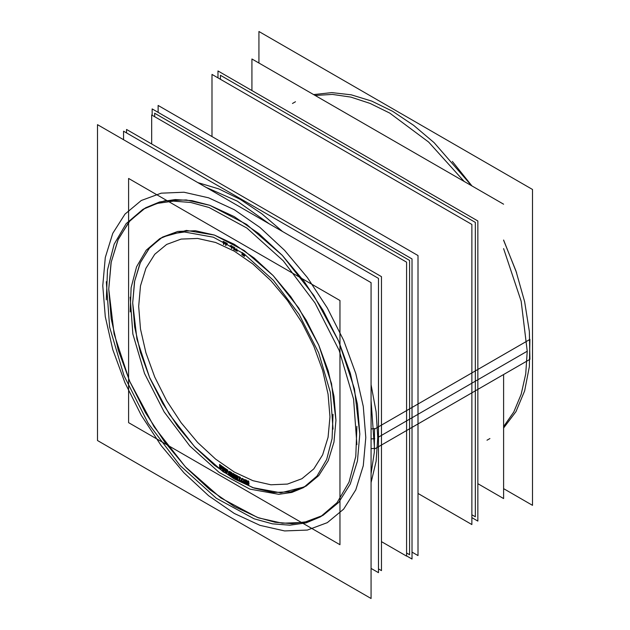 <?xml version="1.0" encoding="UTF-8"?>
<svg xmlns="http://www.w3.org/2000/svg" width="630" height="630" viewBox="0 0 630 630"><rect width="100%" height="100%" fill="white"/><g stroke="black" fill="none" stroke-linecap="round" stroke-linejoin="round"><path stroke-width="0.94" d="M162.438 237.124L186.393 230.446L214.468 235.053L244.259 250.559L273.184 275.633L298.77 308.101L318.796 345.185L331.545 383.678L335.924 420.265L333.971 442.032L328.191 460.711L318.796 475.579L306.156 486.061M304.802 486.817L280.728 492.786L252.725 487.636L223.154 471.799L194.528 446.623L169.273 414.241L149.53 377.394L136.978 339.208L132.67 302.92L134.529 281.642L140.049 263.285L149.011 248.535L161.107 237.927M223.989 242.101L225.272 242.692L223.989 242.101M224.13 243.818L224.052 242.897L224.13 243.818M227.288 244.046L227.312 243.629M226.312 244.842L226.257 243.999L226.312 244.842M220.256 466.231L220.224 464.814L220.256 466.231M220.642 466.019L220.272 466.98L220.642 466.019M221.398 466.995L221.311 465.617L221.398 466.995M221.87 466.539L221.453 467.854L221.87 466.539M222.272 466.405L221.579 468.594L222.272 466.405L222.461 470.193M220.39 467.72L220.697 466.909L220.39 467.72M223.052 468.216L222.989 466.838L223.052 468.216M223.422 468.051L223.091 469.027L223.422 468.051M224.201 468.948L224.075 467.602L224.201 468.948M224.65 468.499L224.28 469.862L224.65 468.499M224.414 470.602L225.044 468.381L224.414 470.602M223.225 469.775L223.5 468.956L223.225 469.775M225.855 470.114L225.761 468.767L225.855 470.114M226.217 470.004L225.918 470.98L226.217 470.004M227.005 470.815L226.855 469.5L227.005 470.815M227.446 470.374L227.107 471.776L227.446 470.374M227.265 472.531L227.847 470.161L227.265 472.531M226.075 471.736L226.312 470.917L226.075 471.736M229.69 471.327L230.808 472.736L230.123 471.626M229.155 471.933L229.123 472.791L229.155 471.933M230.044 473.957L229.596 473.681M230.423 473.028L230.037 472.784L230.423 473.028M230.769 473.721L229.249 472.76M232.58 475.863L232.903 475.099L232.58 475.863M231.486 475.209L231.493 474.713L231.486 475.209M232.273 474.981L231.682 472.571L232.273 474.981M233.163 473.484L233.021 473.855L233.163 473.484M232.927 474.099L232.383 475.453L232.927 474.099M233.62 473.736L233.651 477.414M235.329 476.296L234.47 474.225L235.329 476.296M236.03 477.863L236.03 477.075L236.03 477.863M236.022 476.642L236.022 475.894L236.022 476.642M234.336 476.902L234.328 475.713L234.336 476.902M237.723 478.997L237.912 478.383M237.612 475.957L236.415 475.311L237.612 475.957M239.88 479.918L239.786 477.823L239.88 479.918M240.542 477.493L238.652 476.516L240.542 477.493M241.747 478.564L241.369 478.745M242.369 478.39L242.818 478.627M242.826 478.603L242.385 478.39L242.826 478.603M243.29 479.005L243.503 479.343L243.29 479.005M241.952 479.131L242.022 480.044L241.952 479.131M243.007 481.107L242.558 480.895L243.007 481.107M245.109 479.658L245.873 480.564L244.684 479.493M245.598 482.604L245.109 482.438L245.401 482.8M244.322 479.713L243.708 479.855M248 483.69L248.157 482.966L248 483.69M246.921 483.241L246.873 482.824L246.921 483.241M247.543 482.659L246.747 480.383L247.543 482.659M248.992 484.108L248.669 481.194L248.992 484.108M232.1 246.661L232.084 246.078L232.596 246.928L232.1 246.661M232.596 246.944L232.068 246.669M232.131 247.85L232.116 247.125L232.131 247.85M231.052 245.48L230.611 245.85L231.052 245.48M235.825 249.677L236.785 249.275L235.825 249.677M237.211 250.512L235.88 249.716L237.211 250.512M236.494 248.976L235.423 249.433L236.494 248.976M234.518 248.031L234.518 247.527L235.006 248.314L234.518 248.031M234.518 249.204L234.518 248.496L234.518 249.204M233.423 246.865L233.021 247.173L233.423 246.865M243.771 255.079L244.196 254.307L243.771 255.079M242.684 254.331L242.723 253.795L242.684 254.331M243.526 254.276L243.353 253.362L243.526 254.276M244.023 253.843L243.597 254.662L244.023 253.843M244.763 255.764L244.873 254.465L244.763 255.764M227.02 243.597L226.186 242.834L227.02 243.597M230.958 246.039L231.383 245.692L230.958 246.039L231.399 246.275L230.958 246.039M233.376 247.369L233.769 247.07L233.376 247.369L233.825 247.629L233.376 247.369M237.266 476.571L237.581 477.123L236.746 476.666L237.541 477.367M237.912 478.422L237.463 476.374M236.778 477.918L237.612 478.375L236.778 477.918M244.306 480.241L244.393 481.17L244.306 480.241M245.338 482.186L244.944 482.005L245.338 482.186M323.064 515.348L338.68 502.394L350.28 484.029L357.423 460.963L359.832 434.07L354.43 388.875L338.68 341.326L313.937 295.517L282.342 255.402L246.606 224.438L209.806 205.278L192 200.686L175.116 199.584L159.516 201.986L145.53 207.837M144.191 208.632L129.126 221.713L117.952 239.967L111.077 262.71L108.754 289.115L114.093 334.01L129.654 381.252L154.106 426.825L185.377 466.854L220.807 497.928L257.386 517.411L275.129 522.246L292.005 523.648L307.637 521.585L321.709 516.104M418.036 493.463L471.838 524.53L471.838 224.445L211.964 74.411L211.964 136.537M471.838 517.624L477.816 521.081L477.816 220.996L217.941 70.954L217.941 77.86M412.059 552.14L418.036 555.589L418.036 255.512L158.161 105.47L158.161 112.376M152.184 108.919L152.184 115.251L152.184 108.919L412.059 258.962L412.059 559.046L406.586 555.88L412.059 559.046L412.059 258.962L412.059 559.046L406.586 555.88L412.059 559.046L412.059 258.962L412.059 559.046L406.586 555.88L412.059 559.046L412.059 258.962L152.184 108.919L152.184 115.251L152.184 108.919L412.059 258.962L152.184 108.919L152.184 115.251L152.184 108.919L412.059 258.962L152.184 108.919M339.987 300.51L339.987 544.722L128.607 422.675L128.607 178.471L128.607 422.675L339.987 544.722L128.607 422.675L128.607 178.471L128.607 422.675L339.987 544.722L128.607 422.675L128.607 178.471L128.607 422.675L339.987 544.722L128.607 422.675L128.607 178.471L339.987 300.51L339.987 544.722L339.987 300.51L128.607 178.471L339.987 300.51L339.987 544.722L339.987 300.51L128.607 178.471L339.987 300.51L339.987 544.722L339.987 300.51L128.607 178.471L339.987 300.51M130.182 311.96L131.111 287.682L136.537 266.781L146.231 250.197L159.744 238.683L171.391 233.848L184.409 231.974L213.35 237.163L243.952 253.795L273.428 280.342L299.116 314.401L318.67 352.887L330.333 392.301L333.034 429.077M333.034 414.335L332.105 438.614L326.671 459.514L316.984 476.091L303.463 487.612L291.824 492.44L278.807 494.322L249.866 489.124L219.264 472.5L189.787 445.953L164.099 411.894L144.538 373.409L132.883 333.995L130.182 297.218M223.225 241.361L223.477 244.385M223.13 241.345L224.493 241.975M223.626 242.802L223.524 241.503M225.272 243.109L223.201 242.148M223.225 242.511L225.304 243.479M223.768 244.527L223.579 242.219M226.721 244.227L227.296 244.03M225.438 243.597L227.123 244.424M225.942 245.542L225.8 243.322M225.461 242.463L225.642 245.401M227.147 244.086L225.414 243.235M226.91 243.211L227.028 243.676M225.839 243.905L225.761 242.613M230.982 245.44L229.958 246.283M231.714 247.354L231.682 245.842M231.745 248.543L231.706 246.787M231.407 246.621L231.446 248.377M229.824 246.22L231.809 247.299M230.304 246.472L231.328 245.637M231.801 246.944L230.163 246.046M231.383 245.668L231.415 247.188M233.376 246.834L232.368 247.598M234.124 248.716L234.116 247.283M235.006 248.33L234.486 248.039M234.124 249.889L234.124 248.149M233.825 247.984L233.825 249.716M232.234 247.527L234.218 248.669M232.714 247.795L233.722 247.047M234.218 248.314L232.58 247.369M233.825 247.102L233.825 248.543M237.219 250.984L235.022 249.96M236.746 248.921L234.73 249.795M236.691 249.378L236.848 248.984M235.124 250.031L236.99 249.252M234.628 249.716L237.211 251.268M244.227 253.992L244.03 256.221M243.204 255.623L244.141 253.929M242.518 252.78L243.078 255.536M242.251 254.993L242.448 252.725M242.148 252.52L241.952 254.788M243.298 255.394L242.841 253.008M243.818 253.701L243.038 255.213M244.33 256.426L244.527 254.205M219.862 468.303L220.784 465.822M219.516 464.357L219.61 468.122M219.886 467.673L219.815 464.578M220.65 465.192L219.736 467.562M221.091 468.555L220.878 465.365M221.721 465.972L220.941 468.452M221.067 469.192L222.02 466.192M220.626 465.712L220.815 469.003M222.713 470.366L223.555 467.814M222.713 469.72L222.571 466.586M223.414 467.176L222.571 469.618M223.926 470.563L223.65 467.318M224.477 467.925L223.776 470.468M223.918 471.216L224.776 468.137M223.398 467.704L223.666 471.035M225.564 472.335L226.335 469.712M225.036 468.31L225.312 472.169M225.556 471.681L225.335 468.507M226.178 469.082L225.406 471.579M226.768 472.492L226.406 469.232M227.249 469.791L226.619 472.398M226.776 473.146L227.548 469.988M226.178 469.61L226.524 472.973M230.336 474.784L230.407 473.035M230.084 474.642L230.359 474.335M229.627 474.532L230.092 474.642M228.548 473.437L229.194 474.256M228.477 471.523L228.407 473.28M228.635 471.547L228.462 471.972M229.296 471.555L228.627 471.547M229.918 472.358L230.415 472.973L229.982 472.043M228.706 473.469L228.777 471.712M229.202 473.91L228.721 473.012M232.927 473.91L232.88 476.965M232.045 476.438L233.061 474.02M230.997 472.776L231.919 476.359M231.084 475.886L231.131 472.831M230.848 472.075L230.785 475.713M232.116 476.185L231.163 472.287M232.919 473.343L231.856 476.036M233.171 477.146L233.139 473.469M233.943 477.587L233.927 474.248M235.541 478.02L233.864 473.933M235.321 474.689L235.336 477.965M237.605 476.398L235.313 475.146M235.644 478.548L235.62 474.863M233.722 474.201L235.392 478.343M237.282 478.989L237.73 478.989M235.699 478.131L237.683 479.202M236.006 475.075L236.108 478.808M235.927 475.847L237.667 476.784M236.36 477.359L236.313 475.595M237.691 477.619L235.951 476.682M237.297 477.76L237.62 478.469M235.959 477.036L237.699 477.981M236.392 478.611L236.345 476.792M237.723 478.871L235.982 477.934M240.542 477.926L237.864 476.548M238.975 477.406L240.558 478.225M239.502 480.611L239.345 477.146M239.046 476.989L239.203 480.462M237.88 476.847L239.463 477.666M240.959 480.895L240.691 480.462L240.967 480.887M243.282 481.304L242.802 481.375M243.07 481.737L243.282 481.296M241.511 480.745L241.944 481.312M241.321 480.123L241.518 480.761M241.227 478.745L241.361 480.603M243.117 479.58L242.684 479.013M242.456 479.194L243.109 479.564M241.589 479.139L242.014 478.989M241.66 480.745L241.526 478.887M242.164 481.123L241.621 480.265M242.975 481.123L242.542 480.91M245.598 481.233L245.172 480.265M245.724 482.635L245.55 480.753M244.968 482.785L245.409 482.8M243.692 481.257L244.582 482.604M243.574 479.855L243.739 481.737M243.716 479.847L243.613 480.344M243.912 480.477L244.353 480.076M244.038 481.871L243.865 479.989M245.306 482.194L244.92 482.021M245.353 482.241L244.936 482.415M245.251 480.619L245.424 482.501M244.739 480.257L245.227 480.832M247.992 481.43L248.354 484.698M247.519 484.32L248.133 481.517M246.078 480.659L247.401 484.265M246.574 483.95L246.212 480.682M245.85 479.934L246.283 483.824M247.559 484.037L246.165 480.099M247.905 480.824L247.299 483.934M248.645 484.824L248.22 480.934M258.922 62.976L258.922 31.5L532.484 189.433L532.484 505.315L503.583 488.628M106.312 299.911L107.462 269.923L114.172 244.109L126.142 223.626L142.837 209.396L157.216 203.427L173.297 201.104L190.709 202.482L209.05 207.522L246.85 228.06L283.272 260.859L315 302.935L339.161 350.469L353.564 399.16L356.895 444.583M356.895 426.384L355.753 456.372L349.044 482.186L337.074 502.669L320.379 516.899L305.991 522.869L289.91 525.184L272.507 523.813L254.158 518.774L216.358 498.235L179.944 465.436L148.215 423.36L124.055 375.819L109.651 327.127L106.312 281.712M371.078 282.626L371.078 598.5L97.516 440.567L97.516 124.685L371.078 282.626M374.543 448.41L371.078 448.615M374.48 428.558L371.078 428.967M503.583 428.038L515.986 411.626L524.664 390.947L529.365 366.621L529.94 339.389L374.511 429.124L374.283 452.434L371.078 473.728M313.677 94.587L331.758 92.626L351.264 94.823L371.747 101.115L392.718 111.368L413.682 125.331L434.165 142.679L471.752 185.85M503.583 240.243L515.986 270.971L524.664 301.675L529.365 331.427L529.94 359.328L374.511 449.064L371.078 400.499M205.577 187.071L237.282 201.104L268.994 223.689M409.579 554.739L406.586 553.014L409.579 554.739L409.579 260.403L154.657 113.227L154.657 116.684L154.657 113.227L409.579 260.403L154.657 113.227L154.657 116.684L154.657 113.227L409.579 260.403L154.657 113.227L154.657 116.684L154.657 113.227L409.579 260.403L154.657 113.227L154.657 116.684L154.657 113.227L409.579 260.403L409.579 554.739L406.586 553.014L409.579 554.739L409.579 260.403L409.579 554.739L406.586 553.014L409.579 554.739L409.579 260.403L409.579 554.739L406.586 553.014L409.579 554.739L409.579 260.403L409.579 554.739M123.574 139.734L123.574 131.174L378.496 278.35L378.496 572.686L371.078 568.402M381.481 541.642L406.586 556.14L406.586 262.127L406.586 556.14L381.481 541.642L406.586 556.14L406.586 262.127L406.586 556.14L381.481 541.642L406.586 556.14L406.586 262.127L406.586 556.14L381.481 541.642L406.586 556.14L406.586 262.127L406.586 556.14L381.481 541.642L406.586 556.14L406.586 262.127L406.586 556.14L381.481 541.642L406.586 556.14L406.586 262.127L406.586 556.14L381.481 541.642L406.586 556.14L406.586 262.127L406.586 556.14L381.481 541.642L406.586 556.14L406.586 262.127L406.586 556.14L381.481 541.642L406.586 556.14L406.586 262.127L151.672 114.959L151.672 143.947L151.672 114.959L406.586 262.127L151.672 114.959L151.672 143.947L151.672 114.959L406.586 262.127L151.672 114.959L151.672 143.947L151.672 114.959L406.586 262.127L151.672 114.959L151.672 143.947L151.672 114.959L406.586 262.127L151.672 114.959L151.672 143.947L151.672 114.959L406.586 262.127L151.672 114.959L151.672 143.947L151.672 114.959L406.586 262.127L151.672 114.959L151.672 143.947L151.672 114.959L406.586 262.127L151.672 114.959L151.672 143.947L151.672 114.959L406.586 262.127L151.672 114.959L151.672 143.947M378.496 568.914L381.481 570.638L381.481 276.625L381.481 570.638L378.496 568.914L381.481 570.638L381.481 276.625L381.481 570.638L378.496 568.914L381.481 570.638L381.481 276.625L381.481 570.638L378.496 568.914L381.481 570.638L381.481 276.625L381.481 570.638L378.496 568.914L381.481 570.638L381.481 276.625L381.481 570.638L378.496 568.914L381.481 570.638L381.481 276.625L381.481 570.638L378.496 568.914L381.481 570.638L381.481 276.625L381.481 570.638L378.496 568.914L381.481 570.638L381.481 276.625L381.481 570.638L378.496 568.914L381.481 570.638L381.481 276.625L126.567 129.457L126.567 132.898L126.567 129.457L381.481 276.625L126.567 129.457L126.567 132.898L126.567 129.457L381.481 276.625L126.567 129.457L126.567 132.898L126.567 129.457L381.481 276.625L126.567 129.457L126.567 132.898L126.567 129.457L381.481 276.625L126.567 129.457L126.567 132.898L126.567 129.457L381.481 276.625L126.567 129.457L126.567 132.898L126.567 129.457L381.481 276.625L126.567 129.457L126.567 132.898L126.567 129.457L381.481 276.625L126.567 129.457L126.567 132.898L126.567 129.457L381.481 276.625L126.567 129.457L126.567 132.898M471.838 514.757L475.335 516.773L475.335 222.429L220.429 75.261L220.429 79.293M251.953 58.952L251.953 90.594L251.953 58.952L503.583 204.23L251.953 58.952L251.953 90.594L251.953 58.952L503.583 204.23L251.953 58.952L251.953 90.594L251.953 58.952L503.583 204.23L251.953 58.952L251.953 90.594L251.953 58.952L503.583 204.23L251.953 58.952L251.953 90.594L251.953 58.952L503.583 204.23L251.953 58.952L251.953 90.594L251.953 58.952L503.583 204.23L251.953 58.952L251.953 90.594L251.953 58.952L503.583 204.23L251.953 58.952M503.583 374.543L503.583 498.566L477.816 483.69L503.583 498.566L503.583 374.543L503.583 498.566L477.816 483.69L503.583 498.566L503.583 374.543L503.583 498.566L477.816 483.69L503.583 498.566L503.583 374.543L503.583 498.566L477.816 483.69L503.583 498.566L503.583 374.543L503.583 498.566L477.816 483.69L503.583 498.566L503.583 374.543L503.583 498.566L477.816 483.69L503.583 498.566L503.583 374.543L503.583 498.566L477.816 483.69L503.583 498.566L503.583 374.543M329.947 416.816L328.104 437.299L322.662 454.876L313.827 468.87L301.927 478.737L287.438 484.108L270.9 484.769L252.953 480.69L234.297 472.043L215.633 459.144L197.694 442.504L181.156 422.746L166.659 400.641L154.767 377.039L145.932 352.839L140.482 328.978L138.647 306.369L140.482 285.886L145.932 268.309L154.767 254.315L166.659 244.448L181.156 239.085L197.694 238.423L215.633 242.495L234.297 251.15L252.953 264.041L270.9 280.689L287.438 300.439L301.927 322.544L313.827 346.146L322.662 370.345L328.104 394.207L329.947 416.816L328.104 394.207L322.662 370.345L313.827 346.146L301.927 322.544L287.438 300.439L270.9 280.689L252.953 264.041L234.297 251.15L215.633 242.495L197.694 238.423L181.156 239.085L166.659 244.448L154.767 254.315L145.932 268.309L140.482 285.886L138.647 306.369L140.482 328.978L145.932 352.839L154.767 377.039L166.659 400.641L181.156 422.746L197.694 442.504L215.633 459.144L234.297 472.043L252.953 480.69L270.9 484.769L287.438 484.108L301.927 478.737L313.827 468.87L322.662 454.876L328.104 437.299L329.947 416.816M335.924 420.265L333.971 396.246L328.191 370.897L318.796 345.185L306.156 320.103L290.761 296.62L273.184 275.633L254.126 257.946L234.297 244.243L214.468 235.053L195.402 230.722L177.833 231.423L162.438 237.124L149.798 247.614L140.403 262.482L134.623 281.153L132.67 302.92L134.623 326.939L140.403 352.296L149.798 378.008L162.438 403.082L177.833 426.565L195.402 447.56L214.468 465.239L234.297 478.942L254.126 488.132L273.184 492.463L290.761 491.762L306.156 486.061L318.796 475.571L328.191 460.711L333.971 442.032L335.924 420.265M371.078 482.596L376.086 461.325L377.772 437.527L376.086 411.776L371.078 384.717L376.086 411.776L377.772 437.527L527.223 351.241L521.175 301.203L503.583 248.59L521.175 301.203L527.223 351.241L525.703 373.897L521.175 394.301L513.749 411.996L503.583 426.597M464.326 181.566L428.613 142.026L389.726 113.093L370.078 103.375L350.839 97.122L332.388 94.453L315.126 95.421L332.388 94.453L350.839 97.122L370.078 103.375L389.726 113.093L428.613 142.026L464.326 181.566M359.832 434.07L357.423 460.963L350.28 484.029L338.68 502.394L323.064 515.348L304.046 522.388L282.334 523.254L258.788 517.907L234.297 506.551L209.806 489.628L186.252 467.783L164.548 441.858L145.53 412.847L129.914 381.867L118.314 350.107L111.171 318.788L108.754 289.115L111.171 262.23L118.314 239.156L129.914 220.791L145.53 207.837L164.548 200.797L186.252 199.93L209.806 205.278L234.297 216.633L258.788 233.557L282.334 255.402L304.046 281.334L323.064 310.338L338.68 341.326L350.28 373.078L357.423 404.397L359.832 434.07M365.817 437.527L363.289 406.437L355.8 373.629L343.649 340.357L327.293 307.905L307.361 277.507L284.626 250.346L259.954 227.461L234.297 209.727L208.64 197.836L183.968 192.237L161.233 193.142L141.301 200.521L124.945 214.09L112.794 233.328L105.304 257.497L102.777 285.666L105.304 316.748L112.794 349.555L124.945 382.827L141.301 415.288L161.233 445.678L183.968 472.839L208.64 495.723L234.297 513.458L259.954 525.349L284.626 530.956L307.361 530.051L327.293 522.672L343.649 509.095L355.8 489.856L363.289 465.696L365.817 437.527L363.289 465.696L355.8 489.856L343.649 509.095L327.293 522.672L307.361 530.051L284.626 530.956L259.954 525.349L234.297 513.458L208.64 495.723L183.968 472.839L161.233 445.678L141.301 415.288L124.945 382.827L112.794 349.555L105.304 316.748L102.777 285.666L105.304 257.497L112.794 233.328L124.945 214.09L141.301 200.521L161.233 193.142L183.968 192.237L208.64 197.836L234.297 209.727L259.954 227.461L284.626 250.346L307.361 277.507L327.293 307.905L343.649 340.357L355.8 373.629L363.289 406.437L365.817 437.527M371.078 438.937L374.779 438.637M282.657 231.58L261.726 213.704L240.274 199.379L218.823 188.937L197.891 182.637L218.823 188.937L240.274 199.379L261.726 213.704L282.657 231.58M516.608 272.822L503.583 240.014L516.6 272.79M471.941 185.96L452.324 161.477L471.941 185.96M486.951 440.252L489.935 438.527M295.494 101.737L292.501 103.462"/></g></svg>
